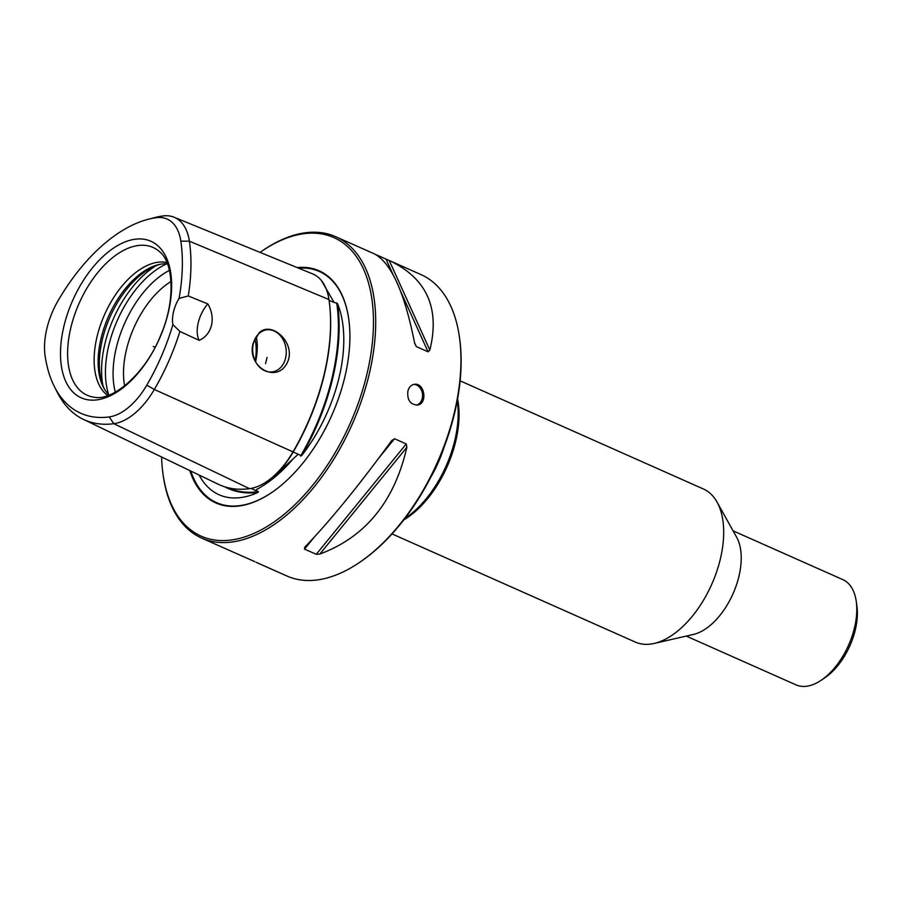 <?xml version="1.0" encoding="UTF-8"?>
<svg xmlns="http://www.w3.org/2000/svg" width="902" height="902" viewBox="0 0 902 902"><rect width="100%" height="100%" fill="white"/><g stroke="black" fill="none" stroke-linecap="round" stroke-linejoin="round"><path stroke-width="1.35" d="M392.054 533.928L635.312 642.077A83.773 46.363 -66 0 0 654.164 643.442A83.773 46.363 -66 0 0 711.712 584.361A83.773 46.363 -66 0 0 717.022 502.053A83.773 46.363 -66 0 0 703.38 488.974L460.121 380.824M403.814 519.89A83.773 46.363 -66 0 0 457.573 398.966M654.164 643.442L693.424 634.444A57.593 31.874 -66 0 0 732.988 593.82A57.593 31.874 -66 0 0 736.641 537.231L717.022 502.053M430.739 477.293A85.081 47.084 -66 0 0 443.987 447.493M404.885 518.492A85.081 47.084 -66 0 0 457.258 400.691M686.264 636.079L796.026 684.877A57.593 31.874 -66 0 0 821.294 680.187A57.593 31.874 -66 0 0 856.269 601.521A57.593 31.874 -66 0 0 842.829 579.614L733.067 530.827M821.294 680.187L825.104 677.594A52.361 28.977 -66 0 0 856.9 606.088L856.269 601.521M160.297 264.252A75.114 41.571 -66 0 0 102.264 339.907A75.114 41.571 -66 0 0 104.643 389.438M255.176 360.845A46.69 25.842 -66 0 0 254.916 339.141M167.456 263.79A73.299 40.567 -66 0 0 158.955 264.534A73.299 40.567 -66 0 0 100.979 338.701A73.299 40.567 -66 0 0 103.956 388.243A73.299 40.567 -66 0 0 109.097 395.053M255.593 361.702A51.854 28.695 -66 0 0 256.292 336.717M153.261 346.503A21.208 16.721 -97.6 0 1 154.569 347.011A21.208 16.721 -97.6 0 1 155.099 347.259M166.926 262.493A73.299 40.567 -66 0 0 96.999 336.92A73.299 40.567 -66 0 0 107.778 395.538M171.019 281.48A73.299 40.567 -66 0 0 126.37 349.976A73.299 40.567 -66 0 0 124.611 385.853M265.571 363.63L267.037 357.406M97.078 399.857A85.667 47.411 114 0 1 63.839 326.547A85.667 47.411 114 0 1 135.041 239.233A85.667 47.411 114 0 1 168.291 312.554A85.667 47.411 114 0 1 97.078 399.857M253.327 343.696A21.208 16.721 82.4 0 0 272.28 371.895A21.208 16.721 82.4 0 0 286.137 354.847A21.208 16.721 82.4 0 0 266.642 329.85A21.208 16.721 82.4 0 0 253.327 343.696M109.187 416.927A58.878 32.585 -66 0 0 146.8 385.165A153.644 85.025 -66 0 0 172.88 324.619L179.904 331.44A158.177 87.539 114 0 1 154.332 389.484A63.411 35.088 114 0 1 113.832 423.692A158.177 87.539 114 0 1 83.311 419.329A158.177 87.539 114 0 1 57.683 393.046L54.65 387.161A153.644 85.025 -66 0 0 109.187 416.927L113.832 423.692L249.538 488.67A67.898 37.58 -66 0 0 266.778 481.533A67.898 37.58 -66 0 0 292.902 452.037A162.664 90.02 -66 0 0 329.095 300.501A162.664 90.02 -66 0 0 328.959 299.543A67.898 37.58 -66 0 0 312.588 273.881L174.109 217.235A63.411 35.088 114 0 1 189.386 241.195A158.177 87.539 114 0 1 188.281 295.969L179.081 298.415A26.181 14.488 -66 0 0 172.88 324.619M179.081 298.415A153.644 85.025 -66 0 0 180.84 241.127A58.878 32.585 -66 0 0 156.283 217.698A153.644 85.025 -66 0 0 147.725 219.411A153.644 85.025 -66 0 0 58.145 300.58A58.878 32.585 -66 0 0 45.1 355.771A153.644 85.025 -66 0 0 54.65 387.161M259.077 332.883L253.158 343.234C246.449 366.719 276.531 384.072 287.084 363.044C297.062 343.797 271.705 320.03 259.077 332.883M188.281 295.969L207.798 303.906A26.181 14.488 -66 0 0 199.184 340.358L179.904 331.44M207.798 303.906C216.119 317.538 212.241 334.721 199.184 340.358M147.725 219.411L154.129 217.72A158.177 87.539 114 0 1 162.935 215.961A63.411 35.088 114 0 1 174.109 217.235M83.311 419.329L218.137 484.194A162.664 90.02 -66 0 0 249.538 488.67M267.127 481.296A66.951 37.05 -66 0 0 267.466 481.059A66.951 37.05 -66 0 0 293.229 451.981A161.729 89.501 -66 0 0 329.207 301.324A161.729 89.501 -66 0 0 329.151 300.918M224.801 486.821A162.495 89.929 -66 0 0 258.073 492.402A118.252 65.44 114 0 1 199.793 476.279A118.252 65.44 114 0 1 199.128 475.038M258.073 492.402L258.446 491.635L255.379 490.462L264.771 484.588L298.246 454.247L300.524 455.273L300.524 456.096A67.199 37.185 -66 0 0 300.907 455.454A161.977 89.636 -66 0 0 336.796 303.602A67.199 37.185 -66 0 0 336.717 303.016L334.123 302.486L321.394 280.533M227.417 487.565A161.977 89.636 -66 0 0 257.983 491.703A67.199 37.185 -66 0 0 258.446 491.635M257.081 489.087L257.758 488.749M300.524 456.096L301.674 455.578A162.495 89.929 -66 0 0 337.562 303.737A118.252 65.44 114 0 1 301.674 455.578M337.562 303.737L336.717 303.016M189.792 470.551A127.047 70.311 -66 0 0 271.603 492.616A127.047 70.311 -66 0 0 348.747 319.082A127.047 70.311 -66 0 0 297.198 267.59M161.605 456.998A163.363 90.403 -66 0 0 163.014 474.035A163.363 90.403 -66 0 0 281.041 516.812A163.363 90.403 -66 0 0 373.033 309.871A163.363 90.403 -66 0 0 262.211 250.903A163.363 90.403 -66 0 0 260.058 252.391M413.635 384.444A10.474 8.253 -97.6 0 1 416.589 385.064A10.474 8.253 -97.6 0 1 422.564 395.64A10.474 8.253 -97.6 0 1 416.42 405.111M304.526 549.104L316.252 554.313L319.838 554.042C365.423 537.073 394.422 501.512 406.847 447.358L406.261 443.964L394.535 438.744L391.66 440.616C358.827 485.682 329.828 521.243 304.662 547.288L304.526 549.104L314.279 537.13M254.86 561.687L201.687 538.111A164.931 91.271 -66 0 0 352.096 424.481A164.931 91.271 -66 0 0 335.691 236.696A164.931 91.271 -66 0 0 263.35 250.125L262.211 250.903M335.691 236.696L374.465 253.924C391.276 262.877 404.671 292.676 414.661 343.335L416.318 346.582L428.055 351.803L429.848 350.077C440.097 308.416 426.872 278.695 390.171 260.915L375.773 254.567M163.014 474.035L163.206 475.399A164.931 91.271 -66 0 0 201.687 538.111M407.884 391.118C407.05 399.755 410.117 404.4 417.085 405.054C428.123 404.243 424.639 382.268 414.311 384.32C411.087 384.917 408.944 387.183 407.884 391.118M390.171 260.915L420.975 274.603A164.931 91.271 114 0 1 459.456 337.314A164.931 91.271 114 0 1 454.518 411.842A164.931 91.271 114 0 1 359.3 562.589A164.931 91.271 114 0 1 286.971 576.028L256.168 562.329M459.456 337.314L459.648 338.678A163.363 90.403 114 0 1 454.755 412.507A163.363 90.403 114 0 1 360.45 561.811L359.3 562.589M156.238 265.594A83.773 46.363 -66 0 0 104.835 344.102A83.773 46.363 -66 0 0 102.918 385.526M166.926 263.756A83.773 46.363 -66 0 0 108.714 345.827A83.773 46.363 -66 0 0 108.725 394.693M169.441 270.375A80.706 44.66 -66 0 0 116.223 348.082A80.706 44.66 -66 0 0 115.321 392.122M70.773 327.945A80.909 44.773 -66 0 0 95.037 397.32C113.032 400.747 145.402 373.597 160.297 336.209C175.913 301.2 173.5 262.426 159.722 251.827A80.909 44.773 -66 0 0 70.773 327.945M146.8 385.165L154.332 389.484L298.246 454.247M180.84 241.127L189.386 241.195L328.959 299.543M156.283 217.698L162.935 215.961M257.6 491.522L258.175 492.165M251.117 488.422L255.379 490.462M264.771 484.588L266.135 483.664A119.087 65.902 -66 0 0 292.97 459.005M300.524 455.273L301.324 455.713M336.412 303.444L337.303 303.534M329.072 300.377L334.123 302.486M190.784 471.024A126.483 69.995 -66 0 0 271.806 492.469M348.781 319.331A126.483 69.995 -66 0 0 298.675 268.187M319.838 554.042L406.847 447.358M316.252 554.313L406.261 443.964M379.415 457.28L394.535 438.744M429.848 350.077L389.236 260.498M428.055 351.803L400.713 291.504M393.024 274.535L386.033 259.133M416.318 346.582L414.537 342.647M267.466 481.059L266.778 481.533M329.207 301.324L329.095 300.501"/></g></svg>
